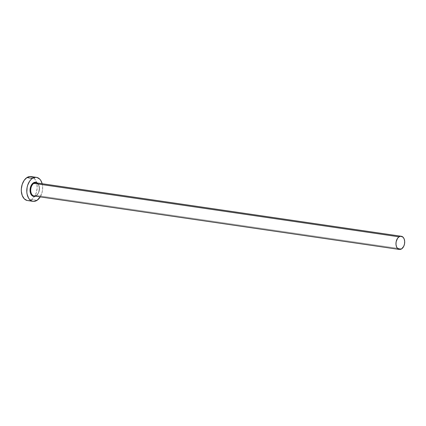 <?xml version="1.0" encoding="UTF-8"?>
<svg xmlns="http://www.w3.org/2000/svg" width="426" height="426" viewBox="0 0 426 426"><rect width="100%" height="100%" fill="white"/><g stroke="black" fill="none" stroke-linecap="round" stroke-linejoin="round"><path stroke-width="0.32" stroke-dasharray="2.13 1.6" d="M37.344 183.01A7.146 4.622 -81.7 0 1 39.362 189.495A7.146 4.622 -81.7 0 1 36.098 195.827L35.198 196.274M34.128 196.003A6.662 4.308 98.3 0 0 36.375 195.438A6.662 4.308 98.3 0 0 39.458 188.777A6.662 4.308 98.3 0 0 36.641 182.972M36.375 195.438L401.611 248.89L36.375 195.438A6.662 4.308 98.3 0 0 39.458 188.319A6.662 4.308 98.3 0 0 36.056 182.818C40.001 182.765 40.438 193.228 36.199 195.475M27.488 200.54A12.114 7.833 98.3 0 0 31.572 199.517L37.057 200.321L31.572 199.517A12.114 7.833 98.3 0 0 34.538 196.434A12.114 7.833 98.3 0 0 36.572 182.525A12.114 7.833 98.3 0 0 30.997 176.572M42.163 183.712A12.114 7.833 -81.7 0 1 40.236 196.897L42.339 191.311L42.632 186.62L42.163 183.712M36.924 182.706L38.857 185.219L39.394 189.123L38.361 193.106L36.098 195.827M26.96 200.433L28.489 200.587L31.572 199.517L34.304 196.78L36.263 192.792L37.153 188.159L36.838 183.585L35.369 179.767L32.967 177.285M31.524 176.678L31.029 176.577"/><path stroke-width="0.64" d="M36.641 182.972A6.662 4.308 98.3 0 0 33.808 183.382A0.485 0.319 56.8 0 1 33.35 182.887A7.146 4.622 -81.7 0 1 37.344 183.01M401.297 236.27L36.056 182.818A6.662 4.308 98.3 0 0 33.808 183.382A6.662 4.308 98.3 0 0 30.725 190.502A6.662 4.308 98.3 0 0 34.128 196.003L399.37 249.45A6.662 4.308 -81.7 0 1 395.962 243.954A6.662 4.308 -81.7 0 1 399.05 236.829L33.808 183.382L399.05 236.829A6.662 4.308 -81.7 0 1 401.297 236.27A6.662 4.308 -81.7 0 1 404.7 241.766A6.662 4.308 -81.7 0 1 401.611 248.89A6.662 4.308 -81.7 0 1 399.37 249.45M36.482 177.37L30.997 176.572A12.114 7.833 98.3 0 0 26.913 177.589A12.114 7.833 98.3 0 0 21.3 190.539A12.114 7.833 98.3 0 0 27.488 200.54L32.972 201.344A12.114 7.833 -81.7 0 1 26.785 191.343A12.114 7.833 -81.7 0 1 32.397 178.393L26.913 177.589L32.397 178.393A12.114 7.833 -81.7 0 1 36.482 177.37A12.114 7.833 -81.7 0 1 42.163 183.712L40.853 180.565L39.751 179.133L37.009 177.477L35.48 177.328L32.397 178.393L30.96 179.575L29.666 181.13L27.706 185.118L27.115 187.397L26.817 192.094L27.126 194.331L28.601 198.143L29.703 199.581L32.44 201.237L33.973 201.386L37.057 200.321A12.114 7.833 -81.7 0 1 32.972 201.344M40.236 196.897A12.114 7.833 -81.7 0 1 37.057 200.321L40.236 196.897M36.375 195.438A6.662 4.308 98.3 0 1 33.542 195.848A6.662 4.308 98.3 0 1 30.725 190.044A6.662 4.308 98.3 0 1 33.808 183.382A0.485 0.319 -123.2 0 1 33.35 182.887A7.146 4.622 -81.7 0 0 30.15 191.796A7.146 4.622 -81.7 0 0 35.417 196.189L33.377 196.365L31.109 194.544L30.241 192.291L30.235 188.201L31.093 185.608L33.35 182.887L36.072 182.349L37.69 183.324M32.967 177.285L29.996 176.524L26.913 177.589L24.181 180.326L22.221 184.32L21.332 188.952L21.337 191.29L22.243 195.571L24.218 198.777L26.96 200.433M401.611 248.89L403.72 246.356L404.519 243.938L404.679 241.356L404.178 239.002L403.097 237.234L400.749 236.244L399.05 236.829L397.549 238.336L396.143 241.782L395.983 244.364L396.484 246.718L397.57 248.486L399.918 249.476L401.611 248.89M34.128 196.003L36.199 195.475"/></g></svg>
